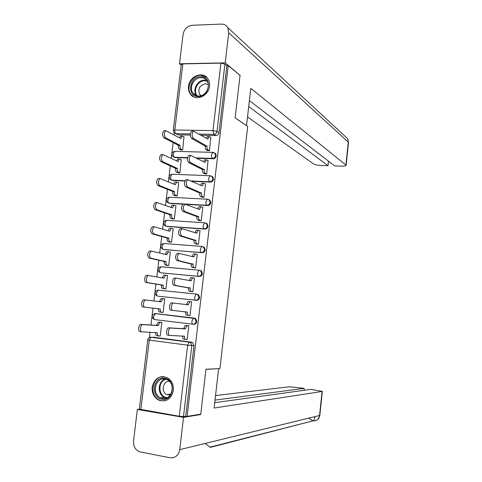 <?xml version="1.0" encoding="UTF-8"?>
<svg xmlns="http://www.w3.org/2000/svg" width="482" height="482" viewBox="0 0 482 482"><rect width="100%" height="100%" fill="white"/><g stroke="black" fill="none" stroke-linecap="round" stroke-linejoin="round"><path stroke-width="0.72" d="M196.837 158.277L213.171 158.777C214.852 158.65 215.882 157.68 216.261 155.873L215.725 153.77L214.472 152.902M191.854 181.304L210.423 182.112C212.11 182.003 213.14 181.039 213.52 179.232L212.923 177.027L211.712 176.213M185.793 204.32L207.67 205.549C209.351 205.459 210.387 204.501 210.767 202.687L210.098 200.373L208.808 199.59M165.483 225.847L166.917 226.48L204.904 229.083C206.585 229.016 207.622 228.07 208.001 226.245L207.254 223.823L205.88 223.07M163.386 249.453L202.121 252.725C203.808 252.676 204.838 251.737 205.224 249.905L204.392 247.368L202.934 246.663M160.868 272.8L199.331 276.469C201.018 276.439 202.048 275.511 202.434 273.674L201.5 271.011L200.048 270.372M158.343 296.219L196.523 300.316C198.21 300.31 199.247 299.388 199.632 297.545L198.584 294.761L197.246 294.189M193.174 324.229L193.71 324.272C195.397 324.284 196.433 323.368 196.819 321.518L195.65 318.608L193.668 318.054L194.891 318.542L196.066 321.458C195.674 323.314 194.638 324.229 192.945 324.217C192.125 323.97 191.782 322.904 191.914 321.018L193.668 318.054L155.535 313.589L153.668 316.481C153.541 318.325 153.915 319.373 154.8 319.626L192.884 324.205M152.204 387.118C151.818 393.204 154.035 397.56 158.867 400.187C166.404 402.277 171.249 399.03 173.387 390.456C173.767 384.654 171.725 380.388 167.254 377.671C159.494 375.135 154.481 378.286 152.204 387.118M188.516 86.344C188.197 89.272 188.793 91.827 190.294 94.02C195.168 101.756 208.73 96.334 209.519 86.182C209.815 83.416 209.29 80.97 207.947 78.843C203.163 70.661 189.293 76.126 188.516 86.344M174.303 133.02L174.08 134.894M173.14 142.6L171.231 158.301M170.309 165.922L168.375 181.816M167.459 189.354L165.507 205.434M164.603 212.881L162.621 229.149M161.729 236.511L159.729 252.978M158.843 260.25L156.819 276.909M155.945 284.091L153.897 300.943M153.035 308.052L150.974 324.982M150.095 332.225L149.462 337.424M173.267 130.248L181.256 64.564L182.841 63.895L220.913 63.13L224.919 64.1L226.847 65.672L218.991 132.622C218.611 134.424 217.581 135.4 215.9 135.544L201.187 135.273M190.251 135.074L178.021 134.852L174.147 132.839L173.249 130.417L174.809 129.977L212.96 130.58L220.913 63.13M240.054 75.343L228.215 65.642L187.1 416.382L200.753 414.146L205.965 369.23L219.925 368.597L247.7 126.465L235.12 117.867L240.054 75.343M226.847 65.672L228.215 65.642M153.065 337.183L191.601 342.154L189.432 342.093L190.517 342.503L191.83 345.564L183.491 416.508L179.268 416.267L139.34 409.14L147.769 339.846M183.491 416.508L187.1 416.382M186.239 339.424L187.179 339.545L188.811 325.705L186.751 325.543M159.241 335.942L160.223 336.068L161.868 322.434L159.867 322.277M161.084 312.185L163.073 312.42M161.084 312.234L163.073 312.463L164.705 298.888L162.717 298.671L164.699 298.93M187.962 315.3L190.01 315.541M187.962 315.342L190.004 315.583L191.631 301.804L189.589 301.581L191.625 301.846M163.928 288.67L165.904 288.959L167.531 275.445L166.567 275.349M190.788 291.429L192.824 291.724L194.445 278.006L193.511 277.921M166.748 265.287L168.724 265.552L170.345 252.098L169.742 252.05M193.595 267.697L195.626 267.974L197.24 254.315L196.656 254.267M169.562 242L171.532 242.253L173.152 228.854L172.689 228.823M196.385 244.061L198.421 244.32L200.024 230.727L199.578 230.691M172.363 218.816L174.333 219.051L175.942 205.712L175.556 205.687M199.168 220.533L201.199 220.774L202.795 207.236L202.422 207.218M175.147 195.728L177.117 195.945L178.72 182.666L178.382 182.648M201.94 197.108L203.964 197.331L205.555 183.853L205.23 183.841M177.924 172.743L179.888 172.942L181.184 159.705M204.699 173.779L206.718 173.99L208.007 160.56M180.69 149.854L182.654 150.041L183.961 136.864M207.441 150.559L209.465 150.752L210.767 137.382M187.408 157.982L175.261 157.608L172.839 156.451C171.212 153.86 171.833 152.149 174.695 151.318L173.436 153.619C173.309 155.439 173.659 156.65 174.49 157.234L187.468 157.632M184.835 181.003L172.49 180.467L170.128 179.4C168.411 176.792 169.019 175.062 171.953 174.213L170.652 176.587C170.52 178.412 170.875 179.593 171.713 180.135L184.968 180.708M182.895 204.163L169.712 203.422L167.411 202.452C165.591 199.825 166.188 198.078 169.2 197.204L167.85 199.65C167.718 201.482 168.079 202.645 168.923 203.139L206.941 205.26C206.163 204.76 205.838 203.573 205.971 201.705L207.242 199.205L207.652 199.229L209.381 200.078L210.044 202.392C209.664 204.211 208.628 205.169 206.941 205.26L207.67 205.549M156.234 313.655L194.433 318.12M173.978 157.162L175.261 157.608M170.905 179.732L172.49 180.467M168.2 202.735L169.712 203.422M175.659 133.665L178.021 134.852M185.715 416.147L193.993 345.606L192.686 342.557L191.601 342.154M188.805 325.778L186.944 325.693L185.383 328.899L183.6 328.676L185.166 325.477L188.36 325.651M185.45 339.382L183.787 339.171C182.949 338.954 182.594 337.906 182.726 336.026L182.738 335.948M169.622 335.388L167.923 335.171C165.814 335.285 166.356 328.266 168.495 327.826L183.6 328.676M185.383 328.899L170.333 328.055C168.2 328.501 167.658 335.52 169.76 335.406L184.516 336.255C184.377 338.135 184.733 339.183 185.57 339.4L187.191 339.455M158.415 335.9L156.813 335.689C155.927 335.472 155.547 334.436 155.68 332.58L155.692 332.49M161.862 322.506L159.916 322.41L158.289 325.555L142.443 324.603C140.202 325.019 139.672 331.935 141.883 331.839L157.415 332.803C157.283 334.659 157.656 335.695 158.542 335.912L160.235 335.978M141.732 331.821L140.099 331.616C137.882 331.706 138.412 324.796 140.66 324.38L156.554 325.338L158.186 322.199L160.175 322.386M161.548 322.398L158.445 322.175M156.554 325.338L158.289 325.555M191.625 301.883L189.745 301.702L188.239 304.805L173.279 303.058C171.188 303.479 170.7 310.372 172.761 310.384L187.371 312.131C187.233 314.011 187.582 315.083 188.414 315.349L186.63 315.144C185.799 314.879 185.45 313.806 185.582 311.926L185.612 311.715M186.456 304.588L187.968 301.509L190.029 301.678M172.761 310.384L170.923 310.173C168.857 310.161 169.345 303.274 171.441 302.853L173.641 303.027M190.016 315.499L188.414 315.349M194.433 278.096L192.535 277.807L191.077 280.819L176.213 278.174C174.171 278.566 173.725 285.338 175.737 285.471L190.209 288.109C190.077 289.989 190.42 291.086 191.24 291.405L189.462 291.224C188.637 290.905 188.293 289.809 188.426 287.929L173.906 285.29C171.887 285.157 172.327 278.391 174.376 277.993L176.472 278.138M189.312 280.494L190.758 277.638L192.728 277.777M192.342 291.676L189.462 291.224M192.83 291.652L191.24 291.405M190.239 287.881L188.456 287.7M205.953 369.339L218.051 368.682M218.623 368.76L214.11 408.025L322.338 391.432L310.974 389.354L214.725 402.681M137.376 409.453L183.534 417.358L179.744 449.646C178.515 455.478 175.291 458.189 170.056 457.773L139.882 451.869C135.388 450.043 133.279 446.386 133.544 440.903L137.376 409.453L139.304 409.2M304.015 390.318L304.226 388.365L289.549 386.757L215.544 395.577M304.226 388.365L215.026 400.09M183.534 417.358L200.5 414.568L199.355 414.375M200.5 414.568L200.542 414.183M205.109 443.452L210.465 447.338L312.957 420.864C313.776 420.479 314.481 419.057 315.059 416.605M246.513 125.651L250.821 88.387L345.889 165.019L348.299 142.112L228.733 32.806L225.202 62.865L239.873 75.192M235.126 117.849L246.543 125.651M247.543 116.939L313.643 163.988C315.083 164.784 317.548 165.272 321.036 165.459L328.007 165.688L248.736 106.558M228.733 32.806L227.811 27.661C226.377 25.257 224.232 24.07 221.371 24.1L192.234 25.287C187.251 26.028 184.196 29.083 183.064 34.451L179.491 63.787L225.202 62.865M249.417 100.624L334.701 165.904L341.774 166.133C344.582 166.188 346.028 165.91 346.106 165.314L345.889 165.019M328.495 161.151L328.007 165.688M239.542 74.921L239.903 74.921M179.491 63.787L181.202 65.028M162.079 399.217C150.306 397.783 152.945 375.978 164.591 378.25C176.454 379.503 173.833 401.663 162.079 399.217M164.868 379.003C155.318 377.044 151.402 394.107 160.566 397.789L162.548 398.397C171.899 400.458 176.123 383.799 167.272 379.786L164.868 379.003M169.387 381.352C162.892 380.653 160.687 392.095 166.838 394.595L170.321 394.969M163.766 376.605C152.324 375.532 148.619 395.758 159.494 400.048L161.892 400.777L165.386 400.681M198.301 96.563C186.63 97.039 189.131 76.415 200.675 76.734C212.435 76.072 209.959 97.021 198.301 96.563M200.922 77.704C193.987 77.469 188.661 87.646 192.872 93.044C194.312 95.002 196.264 96.002 198.723 96.051C205.543 96.376 210.995 86.405 206.983 80.916C205.525 78.801 203.5 77.735 200.922 77.704M208.278 84.645L205.374 83.778C199.566 85.368 197.668 88.953 199.687 94.538L200.88 95.749M206.79 77.403L200.849 75.27C192.234 74.981 185.642 87.646 190.896 94.327L193.788 96.936M164.699 298.967L162.729 298.774L161.157 301.822L145.407 299.991C143.208 300.388 142.732 307.179 144.895 307.203L160.283 309.04C160.151 310.89 160.524 311.95 161.398 312.222L159.675 312.023C158.795 311.752 158.421 310.691 158.554 308.842L158.578 308.631M161.398 312.222L163.079 312.384M144.895 307.203L143.112 306.998C140.943 306.974 141.419 300.19 143.624 299.792L145.781 299.961M159.428 301.612L161 298.587L163.024 298.75M165.555 288.923L162.518 288.453C161.651 288.134 161.283 287.049 161.41 285.205L163.145 285.38C163.012 287.23 163.38 288.314 164.248 288.634L165.91 288.887M167.525 275.529L165.537 275.234L164.013 278.192L148.354 275.487C146.203 275.867 145.781 282.536 147.896 282.681L163.169 285.151M161.44 284.976L146.112 282.5C143.991 282.356 144.419 275.692 146.576 275.312L148.625 275.451M162.295 277.885L163.808 275.071L165.736 275.21M197.228 254.412L195.312 254.02L193.897 256.942L179.135 253.399C177.008 255.888 176.864 258.31 178.708 260.678L193.041 264.202C192.908 266.076 193.246 267.197 194.059 267.564L192.282 267.408C191.462 267.034 191.125 265.913 191.258 264.046L176.87 260.515C175.02 258.153 175.165 255.731 177.304 253.243L177.744 253.237M194.318 267.853L192.282 267.408M192.149 256.508L193.535 253.869L195.445 253.996M195.632 267.914L194.059 267.564M193.065 263.973L191.288 263.817M200.012 230.836L198.084 230.33L196.71 233.168L182.045 228.733C179.979 231.149 179.846 233.571 181.66 235.993L195.855 240.398C195.722 242.265 196.06 243.41 196.867 243.832L195.09 243.693C194.282 243.277 193.939 242.133 194.077 240.259L179.828 235.861C178.009 233.439 178.135 231.017 180.214 228.607L180.696 228.613M196.891 244.205L195.09 243.693M194.981 232.625L196.307 230.209L196.686 230.215M198.421 244.272L196.867 243.832M195.885 240.169L194.101 240.03M202.783 207.356L200.837 206.742L199.512 209.495L184.949 204.175C182.931 206.519 182.817 208.935 184.6 211.423L198.662 216.695C198.53 218.563 198.861 219.732 199.656 220.202L197.885 220.087C197.084 219.617 196.746 218.448 196.879 216.581L182.768 211.315C180.979 208.833 181.093 206.417 183.112 204.073L183.636 204.097M199.566 220.672L197.885 220.087M197.807 208.851L199.06 206.645L199.47 206.664M201.205 220.738L199.656 220.202M198.686 216.466L196.909 216.358M167.501 265.443L165.356 264.992C164.495 264.624 164.127 263.515 164.26 261.672L165.989 261.822C165.862 263.666 166.224 264.775 167.085 265.142L168.73 265.492M170.339 252.194L168.332 251.797L166.856 254.671L151.294 251.092C149.065 253.532 148.932 255.924 150.884 258.262L166.019 261.593M164.29 261.443L149.101 258.111C147.143 255.773 147.281 253.381 149.516 250.947L149.98 250.935M165.157 254.267L166.603 251.652L168.465 251.773M170.08 242.139L168.182 241.627C167.326 241.211 166.965 240.078 167.097 238.235L168.827 238.367C168.694 240.211 169.055 241.343 169.905 241.759L171.538 242.199M173.134 228.956L171.116 228.456L169.688 231.246L154.222 226.805C152.053 229.173 151.932 231.559 153.854 233.957L168.851 238.144M167.121 238.012L152.077 233.83C150.143 231.432 150.27 229.046 152.439 226.679L152.951 226.691M168.001 230.745L169.387 228.335L169.785 228.341M172.773 218.948L170.996 218.364C170.146 217.9 169.791 216.743 169.917 214.906L171.646 215.014C171.514 216.858 171.875 218.009 172.719 218.473L174.339 219.009M175.924 205.82L173.888 205.212L172.502 207.923L157.132 202.621C155.029 204.922 154.921 207.308 156.813 209.76L171.676 214.791M169.947 214.683L155.035 209.658C153.137 207.2 153.24 204.826 155.355 202.524L155.903 202.548M170.839 207.332L172.158 205.115L172.592 205.139M205.543 183.979L203.585 183.256L202.301 185.932L187.835 179.726C185.871 182.009 185.769 184.419 187.528 186.968L201.452 193.095C201.319 194.963 201.651 196.156 202.44 196.674L200.663 196.578C199.873 196.06 199.542 194.873 199.675 193.011L185.697 186.877C183.931 184.335 184.034 181.925 185.998 179.653L186.498 179.672M202.277 197.246L200.663 196.578M200.614 185.184L201.807 183.178L202.199 183.196M203.97 197.307L202.44 196.674M201.482 192.872L199.705 192.782M175.496 195.861L173.791 195.204C172.954 194.686 172.598 193.511 172.731 191.673L174.46 191.764C174.327 193.601 174.677 194.776 175.514 195.288L177.123 195.915M178.702 182.786L176.647 182.069L175.309 184.702L160.036 178.545C157.988 180.786 157.891 183.16 159.759 185.672L174.484 191.541M172.755 191.45L157.982 185.588C156.108 183.082 156.204 180.708 158.259 178.467L158.783 178.491M173.671 184.016L174.924 181.991L175.334 182.009M208.29 160.711L206.32 159.873L205.079 162.47L190.709 155.391C188.799 157.602 188.715 160.012 190.444 162.615L204.235 169.604C204.097 171.465 204.422 172.677 205.205 173.249L203.434 173.177C202.651 172.61 202.32 171.399 202.458 169.537L188.613 162.555C186.877 159.958 186.962 157.548 188.878 155.337L189.336 155.349M204.995 173.924L203.434 173.177M203.422 161.627L204.904 159.825M212.815 176.9L212.098 176.557M206.724 173.972L205.205 173.249M204.26 169.375L202.482 169.309M178.232 172.875L176.581 172.14C175.749 171.58 175.4 170.381 175.526 168.543L177.256 168.61C177.123 170.447 177.472 171.646 178.304 172.207L179.894 172.924M181.467 159.849L179.4 159.024L178.105 161.578L162.928 154.571C160.934 156.752 160.855 159.126 162.693 161.693L177.28 168.387M175.556 168.326L160.916 161.633C159.072 159.066 159.15 156.698 161.151 154.523L161.639 154.535M176.484 160.807L178.057 158.982M211.026 137.533L209.043 136.587L207.844 139.105L193.571 131.158C191.715 133.309 191.643 135.719 193.342 138.382L207.001 146.209C206.868 148.07 207.188 149.306 207.965 149.926L206.194 149.878C205.416 149.263 205.091 148.022 205.224 146.167L191.517 138.34C189.806 135.683 189.884 133.279 191.74 131.128L192.161 131.134M207.712 150.703L206.194 149.878M206.212 138.171L207.603 136.557M209.465 150.745L207.965 149.926M207.025 145.986L205.254 145.944M180.967 149.992L179.358 149.173C178.533 148.564 178.183 147.347 178.316 145.516L180.039 145.558C179.913 147.39 180.256 148.613 181.075 149.221L182.654 150.023M184.22 137.008L182.136 136.075L180.889 138.557L165.808 130.706C163.868 132.827 163.802 135.195 165.609 137.822L180.069 145.335M178.34 145.293L163.838 137.786C162.024 135.165 162.085 132.791 164.031 130.676L164.476 130.682M179.292 137.701L180.768 136.045M213.472 152.451L215.02 153.384L215.55 155.493C215.171 157.301 214.141 158.271 212.46 158.403L196.096 157.897M213.171 158.777L212.46 158.403C211.688 157.801 211.375 156.572 211.508 154.71L212.695 152.36L213.062 152.378M210.544 175.785L212.207 176.683L212.803 178.888C212.423 180.708 211.393 181.666 209.706 181.78L191.107 180.973M210.423 182.112L209.706 181.78C208.929 181.226 208.61 180.021 208.748 178.159L209.971 175.731L210.369 175.755M204.983 222.817L206.525 223.57L207.272 225.998C206.892 227.823 205.856 228.769 204.169 228.842L166.127 226.233L164.693 225.606C162.765 222.967 163.344 221.196 166.435 220.292L165.037 222.817C164.91 224.648 165.272 225.787 166.127 226.233L166.917 226.48M204.904 229.083L204.169 228.842C203.38 228.39 203.049 227.227 203.187 225.359L204.501 222.774L204.88 222.786M164.193 243.518L202.097 246.447L203.651 247.164L204.488 249.706C204.103 251.538 203.067 252.478 201.38 252.526L164.109 249.628M202.121 252.725L201.38 252.526C200.584 252.128 200.253 250.989 200.385 249.116L201.747 246.447L204.392 247.368M161.578 266.823L199.301 270.209L200.759 270.854L201.693 273.517C201.307 275.355 200.271 276.288 198.584 276.319L161.295 272.884M199.331 276.469L198.584 276.319C197.777 275.969 197.439 274.854 197.578 272.975L198.982 270.221L201.5 271.011M196.433 294.068L158.072 290.134L196.493 294.074L197.837 294.647L198.885 297.436C198.5 299.28 197.457 300.208 195.77 300.214L158.464 296.237M196.523 300.316L195.77 300.214C194.957 299.912 194.614 298.822 194.752 296.948L196.204 294.098L198.584 294.761M215.9 135.544L213.906 134.351L199.126 134.092M190.294 133.93L175.858 133.677C175.026 133.038 174.677 131.803 174.809 129.977L182.841 63.895M153.499 337.195L189.209 342.124L150.203 337.189M179.268 416.267L187.649 345.172L149.275 340.111L140.822 409.688M166.899 220.322L204.501 222.774L207.254 223.823M161.211 266.745L199.15 270.191M156.355 313.668L154.716 313.643M163.314 249.429C162.452 249.031 162.085 247.917 162.217 246.079L163.657 243.476L164.037 243.476M156.511 295.683C154.198 293.008 154.722 291.158 158.072 290.134L156.53 292.911C156.403 294.755 156.777 295.828 157.65 296.129M159.241 272.222C157.066 269.552 157.608 267.733 160.868 266.757L159.379 269.444C159.247 271.282 159.62 272.378 160.488 272.728M169.628 197.228L207.242 199.205L210.098 200.373M172.357 174.231L209.971 175.731L212.923 177.027M175.068 151.33L212.695 152.36L215.725 153.77M193.993 345.606L187.649 345.172L189.209 342.124L192.686 342.557M218.991 132.622L217.008 131.411C216.629 133.219 215.593 134.201 213.906 134.351L212.96 130.58L217.008 131.411L224.919 64.1M149.275 340.111L150.926 337.141C149.161 337.207 148.107 338.093 147.769 339.816L149.275 340.111M185.413 328.664L183.63 328.447M187.191 325.663L185.413 325.452M184.516 336.255L182.726 336.026M170.646 328.019L168.808 327.79M155.68 332.58L157.415 332.803M156.584 325.115L158.319 325.326M140.991 324.344L142.774 324.567M188.263 304.576L186.48 304.377M187.371 312.131L185.582 311.926M191.101 280.59L189.318 280.416M190.209 288.109L188.426 287.929M175.737 285.471L173.906 285.29M179.744 449.646L319.548 415.508L322.072 391.517M308.799 418.135L312.914 420.876C316.566 421.081 318.777 419.292 319.548 415.508L319.825 415.291M348.492 142.612L347.588 138.629L345.311 136.52M166.489 397.981L164.446 397.367C157.12 394.439 157.692 381.148 165.206 379.063M165.947 379.25C157.469 381.202 158.168 396.668 166.82 397.614L167.2 397.668M192.872 93.044L196.349 95.382C192.167 90.026 197.451 79.946 204.332 80.193L206.742 80.566M207.14 81.151L204.615 80.723C197.662 80.458 192.613 90.971 197.301 95.918M158.554 308.842L160.283 309.04M159.452 301.407L161.187 301.593M161.41 285.205L163.145 285.38M162.518 288.453L164.248 288.634M162.307 277.801L164.037 277.969M146.112 282.5L147.896 282.681M193.927 256.713L192.493 256.593M193.041 264.202L191.258 264.046M178.708 260.678L176.87 260.515M196.74 232.939L195.758 232.872M195.855 240.398L194.077 240.259M181.66 235.993L179.828 235.861M199.542 209.272L198.795 209.224M206.766 223.859L206.814 223.443M198.662 216.695L196.879 216.581M184.6 211.423L182.768 211.315M164.26 261.672L165.989 261.822M165.356 264.992L167.085 265.142M165.368 254.315L166.88 254.442M149.101 258.111L150.884 258.262M167.097 238.235L168.827 238.367M168.182 241.627L169.905 241.759M168.682 230.944L169.712 231.023M152.077 233.83L153.854 233.957M169.917 214.906L171.646 215.014M170.996 218.364L172.719 218.473M171.749 207.652L172.532 207.7M155.035 209.658L156.813 209.76M202.326 185.703L201.729 185.678M201.452 193.095L199.675 193.011M187.528 186.968L185.697 186.877M172.731 191.673L174.46 191.764M173.791 195.204L175.514 195.288M174.707 184.449L175.34 184.479M157.982 185.588L159.759 185.672M205.103 162.241L204.603 162.229M204.235 169.604L202.458 169.537M190.444 162.615L188.613 162.555M175.526 168.543L177.256 168.61M176.581 172.14L178.304 172.207M177.605 161.343L178.129 161.356M160.916 161.633L162.693 161.693M207.869 138.882L207.435 138.876M207.001 146.209L205.224 146.167M193.342 138.382L191.517 138.34M178.316 145.516L180.039 145.558M179.358 149.173L181.075 149.221M180.461 138.328L180.913 138.334M163.838 137.786L165.609 137.822M159.62 400.102L158.867 400.187M195.65 318.608L155.258 313.613C151.812 314.692 151.318 316.566 153.776 319.247M163.657 243.476C160.488 244.41 159.922 246.206 161.964 248.863M186.944 325.693L185.166 325.477M170.333 328.055L168.495 327.826M158.186 322.199L159.916 322.41M140.66 324.38L142.443 324.603M189.745 301.702L187.968 301.509M173.279 303.058L171.441 302.853M192.535 277.807L190.758 277.638M176.213 278.174L174.376 277.993M209.815 447.182L312.951 420.864M312.957 420.864C316.776 420.955 319.06 419.129 319.819 415.382L322.338 391.432M227.811 27.661L347.588 138.629L348.51 142.443L346.106 165.314M166.838 394.595L170.833 394.186M166.519 397.969L164.446 397.367L160.566 397.789M199.687 94.538L201.283 95.623M161 298.587L162.729 298.774M143.624 299.792L145.407 299.991M163.808 275.071L165.537 275.234M146.576 275.312L148.354 275.487M195.312 254.02L193.535 253.869M179.135 253.399L177.304 253.243M198.084 230.33L196.307 230.209M182.045 228.733L180.214 228.607M200.837 206.742L199.06 206.645M184.949 204.175L183.112 204.073M166.603 251.652L168.332 251.797M149.516 250.947L151.294 251.092M169.387 228.335L171.116 228.456M152.439 226.679L154.222 226.805M172.158 205.115L173.888 205.212M155.355 202.524L157.132 202.621M203.585 183.256L201.807 183.178M187.835 179.726L185.998 179.653M174.924 181.991L176.647 182.069M158.259 178.467L160.036 178.545M206.32 159.873L204.543 159.819M190.709 155.391L188.878 155.337M177.677 158.97L179.4 159.024M161.151 154.523L162.928 154.571M209.043 136.587L207.266 136.551M193.571 131.158L191.74 131.128M180.413 136.038L182.136 136.075M164.031 130.676L165.808 130.706"/></g></svg>
